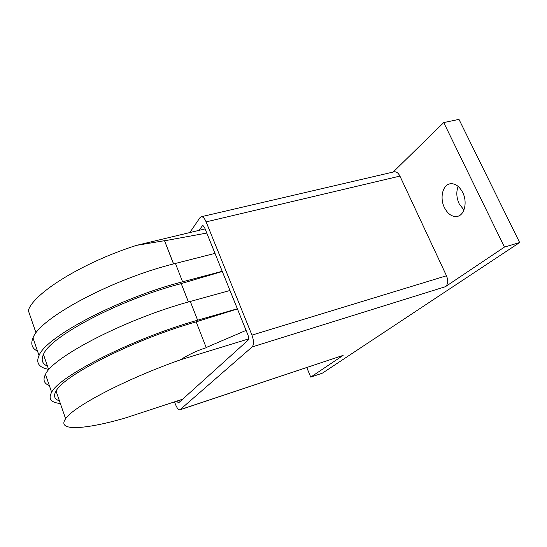 <?xml version="1.0" encoding="UTF-8"?>
<svg xmlns="http://www.w3.org/2000/svg" width="547" height="547" viewBox="0 0 547 547"><rect width="100%" height="100%" fill="white"/><g stroke="black" fill="none" stroke-linecap="round" stroke-linejoin="round"><path stroke-width="0.82" d="M444.396 207.566C439.665 198.185 442.516 185.18 449.853 183.84C454.926 183.095 459.22 185.994 462.735 192.544C467.582 202.034 464.594 215.019 457.483 216.366C452.246 217.159 447.884 214.226 444.396 207.566M458.14 186.39C456.109 191.888 456.437 197.658 459.124 203.703L463.918 210.007M198.964 230.376L202.554 225.617L204.687 227.853L247.976 335.079C248.817 337.472 248.851 339.174 248.078 340.186L178.534 402.907L176.674 401.149M189.816 232.571L199.997 217.651L201.228 216.749C202.944 216.612 204.571 218.321 206.116 221.877L251.955 335.113C253.917 340.678 253.993 344.617 252.167 346.928L179.881 409.847C178.452 409.935 176.996 408.13 175.491 404.424L174.52 401.854M394.004 171.854L394.134 171.826C396.397 171.532 398.325 172.955 399.925 176.086L446.482 275.77C448.39 280.686 448.041 284.331 445.422 286.696L252.167 346.928M393.156 172.052L443.733 122.576L504.437 247.08L519.65 242.547L322.368 373.17L310.751 377.115L343.119 355.386L179.929 409.826M310.751 377.115L306.778 367.563M519.65 242.547L458.981 119.376L443.733 122.576M504.437 247.08L445.422 286.696M60.355 403.522C50.898 402.544 47.992 398.797 51.644 392.281C59.206 375.939 134.439 337.896 197.645 320.214L237.357 308.775M59.438 400.855C54.372 399.207 53.25 395.953 56.074 391.091C63.349 375.386 135.458 338.914 196.161 321.882L206.253 347.721L196.161 321.882M196.216 321.821L237.425 308.946M248.605 338.914L180.305 359.858C125.263 379.29 73.093 406.749 65.613 418.783C56.245 431.665 85.51 429.498 124.969 418.106L182.664 399.187M48.587 369.369C38.919 367.522 35.733 362.914 39.028 355.529C45.695 336.911 119.561 297.889 182.609 281.794L222.219 271.285M47.486 366.169C42.235 363.858 40.888 359.953 43.452 354.463C49.859 336.562 120.668 299.147 181.221 283.633L188.394 302.006M188.469 301.985L181.221 283.633M181.269 283.565L222.301 271.49M229.972 290.484L190.308 301.472C127.177 318.375 52.615 356.904 45.49 374.36C42.666 379.768 43.945 383.495 49.333 385.553M246.082 330.395L206.246 347.489M214.992 253.377L175.43 263.449C112.463 278.799 39.247 318.272 33.005 337.971C30.447 344.022 31.952 348.418 37.531 351.153M173.597 263.921L164.558 240.789L206.787 233.063M164.558 240.789L173.522 263.934M164.449 240.701L136.545 245.35L205.104 228.899M36.04 332.959L28.3 310.491C33.62 293.096 82.659 262.485 136.545 245.35M180.305 359.858C188.865 354.429 197.515 350.388 206.253 347.721M203.149 225.726L202.034 225.993M399.925 176.086L206.116 221.877M446.482 275.77L251.955 335.113M343.119 355.386L180.223 409.648M182.609 281.794L175.43 263.449M197.645 320.214L190.308 301.472M394.134 171.826L201.228 216.749M48.745 369.834L43.452 354.463M51.644 392.281L45.49 374.36M39.028 355.529L33.005 337.971M65.613 418.783L56.074 391.091"/></g></svg>
